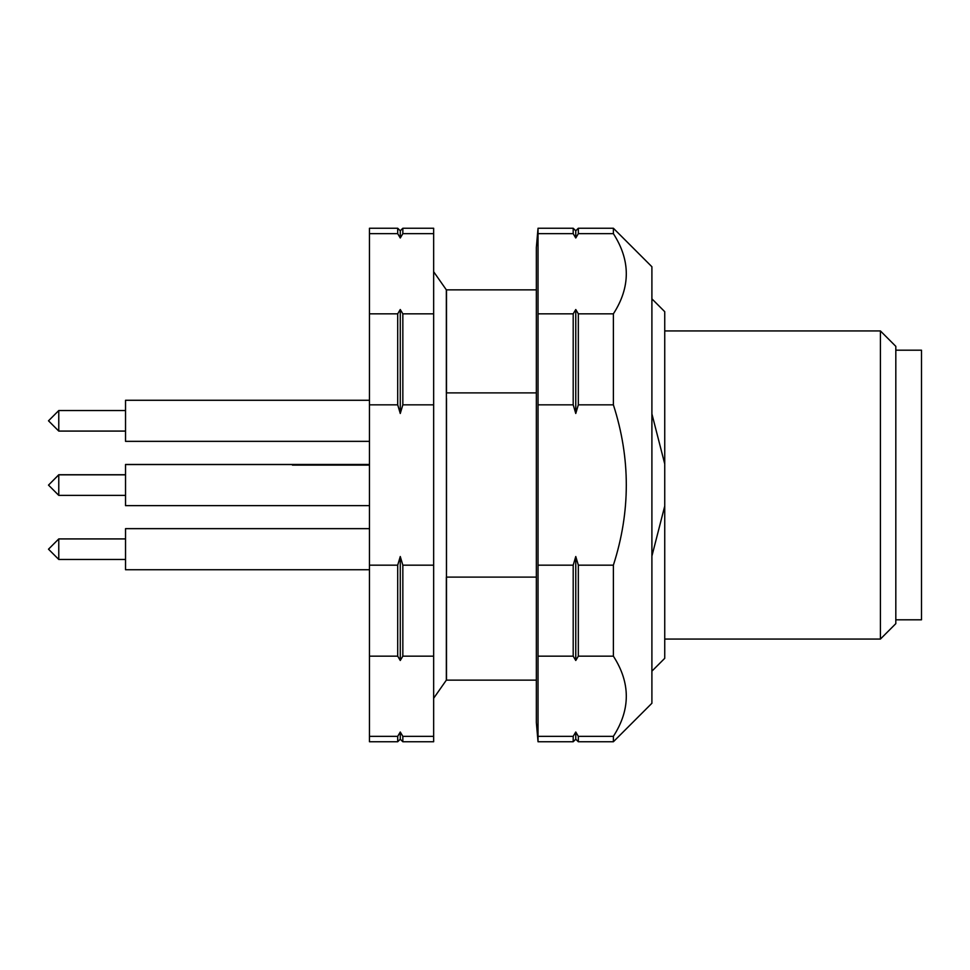 <?xml version="1.0" encoding="UTF-8"?>
<svg xmlns="http://www.w3.org/2000/svg" width="970" height="970" viewBox="0 0 970 970"><rect width="100%" height="100%" fill="white"/><g stroke="black" fill="none" stroke-linecap="round" stroke-linejoin="round"><path stroke-width="1.45" d="M125.53 464.46L369.461 464.46L292.431 464.46L292.431 465.103L369.461 465.103M369.461 505.649L125.53 505.649L125.53 464.569L292.431 464.569M58.77 495.379L48.5 485.109L58.77 474.839L58.77 495.379L125.53 495.379M58.77 474.839L125.53 474.839M369.461 528.65L125.53 528.65L125.53 569.729L369.461 569.729M58.77 559.46L48.5 549.19L58.77 538.92L58.77 559.46L125.53 559.46M58.77 538.92L125.53 538.92M48.561 485.061L58.77 474.73L125.53 474.73M369.461 441.35L125.53 441.35L125.53 400.27L369.461 400.27M58.77 431.08L48.5 420.81L58.77 410.54L58.77 431.08L125.53 431.08M58.77 410.54L125.53 410.54M433.651 271.721L446.345 289.86L446.345 392.886M446.345 577.114L446.345 680.14L536.349 680.14M446.345 289.86L446.491 680.14L446.491 577.114L536.349 577.114M895.819 350.194L921.5 350.194L921.5 619.806L895.819 619.806M536.349 289.86L446.491 289.86L446.491 392.886L536.349 392.886M651.901 413.875L664.741 463.939L664.741 506.061L651.901 556.125M651.901 375.875L651.901 703.25L613.379 741.759L613.379 736.339C630.609 709.603 630.609 682.88 613.379 656.156L613.379 565.17C630.609 511.724 630.609 458.276 613.379 404.829L613.379 313.843C630.609 287.12 630.609 260.396 613.379 233.661L613.379 228.241L651.901 266.75L651.901 375.875M664.741 506.061L664.741 658.315L651.901 671.155M664.741 463.939L664.741 311.685L651.901 298.845M538.035 741.759L536.349 722.504L536.349 247.495L538.035 228.241L538.035 741.759L573.197 741.759L573.197 736.339L538.035 736.339M664.741 639.06L880.42 639.06L880.42 330.94L664.741 330.94M578.326 404.829L575.768 413.475L573.197 404.829L573.197 313.843L575.768 309.515L578.326 313.843L578.326 404.829L613.379 404.829M575.768 556.525L578.326 565.17L578.326 656.156L575.768 660.485L575.768 556.525L573.197 565.17L538.035 565.17M613.379 565.17L578.326 565.17M538.035 404.829L573.197 404.829M578.326 656.156L613.379 656.156M573.197 736.339L575.768 732.01L578.326 736.339L578.326 741.759L613.379 741.759M613.379 736.339L578.326 736.339M575.768 660.485L573.197 656.156L538.035 656.156M578.326 233.661L575.768 237.989L575.768 230.799L578.326 228.241L578.326 233.661L613.379 233.661M573.197 313.843L538.035 313.843M613.379 313.843L578.326 313.843M575.768 237.989L573.197 233.661L538.035 233.661M880.42 330.94L895.819 346.351L895.819 623.649L880.42 639.06M538.035 228.241L573.197 228.241L573.197 233.661M573.197 565.17L573.197 656.156M575.768 309.515L575.768 413.475M573.197 741.759L575.768 739.201L575.768 732.01M369.461 736.339L369.461 741.759L397.7 741.759L400.27 739.201L400.27 732.01L397.7 736.339L369.461 736.339L369.461 656.156L397.7 656.156L400.27 660.485L402.841 656.156L433.651 656.156L433.651 736.339L402.841 736.339L402.841 741.759L433.651 741.759L433.651 736.339M400.27 237.989L400.27 230.799L402.841 228.241L402.841 233.661L400.27 237.989L397.7 233.661L397.7 228.241L369.461 228.241L369.461 656.156M400.27 732.01L402.841 736.339M369.461 565.17L397.7 565.17L397.7 656.156M397.7 565.17L400.27 556.525L402.841 565.17L402.841 656.156M369.461 313.843L397.7 313.843L400.27 309.515L402.841 313.843L402.841 404.829L433.651 404.829L433.651 565.17L402.841 565.17M402.841 404.829L400.27 413.475L397.7 404.829L369.461 404.829M397.7 313.843L397.7 404.829M402.841 233.661L433.651 233.661L433.651 313.843L402.841 313.843M369.461 233.661L397.7 233.661M397.7 736.339L397.7 741.759M400.27 739.201L402.841 741.759M402.841 228.241L433.651 228.241L433.651 233.661M433.651 313.843L433.651 404.829M433.651 565.17L433.651 656.156M400.27 556.525L400.27 660.485M400.27 309.515L400.27 413.475M400.27 230.799L397.7 228.241M433.651 698.279L446.345 680.14M446.491 571.536L446.491 398.464M578.326 228.241L613.379 228.241M575.768 739.201L578.326 741.759M575.768 230.799L573.197 228.241"/></g></svg>
